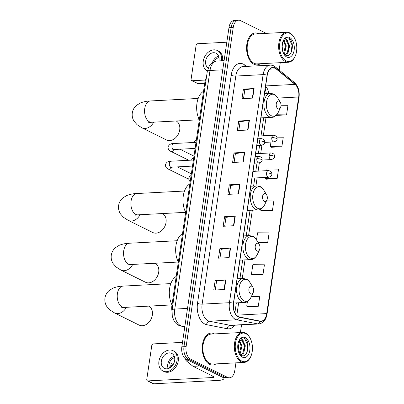 <?xml version="1.0" encoding="UTF-8"?>
<svg xmlns="http://www.w3.org/2000/svg" width="404" height="404" viewBox="0 0 404 404"><rect width="100%" height="100%" fill="white"/><g stroke="black" fill="none" stroke-linecap="round" stroke-linejoin="round"><path stroke-width="0.61" d="M171.958 310.918A10.004 5.994 -93 0 1 171.877 305.732L204.899 82.128A10.004 5.994 -93 0 1 206.358 77.775M266.246 33.355L240.511 20.624A10.004 5.994 87 0 0 238.577 20.2L234.31 20.422A10.004 5.994 87 0 0 228.992 27.528L181.84 346.834A10.004 5.994 87 0 0 186.269 359.292L223.25 377.594A10.004 5.994 87 0 0 225.185 378.018L227.321 377.907A10.004 5.994 87 0 1 225.387 377.482A10.004 5.994 87 0 0 227.321 377.907L229.452 377.796A10.004 5.994 87 0 0 234.769 370.69L235.931 362.848M238.577 20.2A10.004 5.994 87 0 0 233.26 27.3L186.108 346.612A10.004 5.994 87 0 0 190.537 359.07L188.4 359.181L225.387 377.482L188.4 359.181A10.004 5.994 87 0 1 183.977 346.723A10.004 5.994 87 0 0 188.4 359.181L186.269 359.292M233.26 27.3L231.128 27.411L183.977 346.723L231.128 27.411A10.004 5.994 87 0 1 236.441 20.311A10.004 5.994 87 0 0 231.128 27.411L228.992 27.528M209.59 364.393A16.009 9.59 87 0 0 212.691 365.07A16.009 9.59 87 0 0 215.968 363.893A16.009 9.59 87 0 1 212.691 365.07A16.009 9.59 87 0 1 209.59 364.393A16.009 9.59 87 0 1 202.268 346.996A16.009 9.59 87 0 1 211.014 333.093A16.009 9.59 87 0 0 202.268 346.996A16.009 9.59 87 0 0 209.59 364.393M214.398 333.921A16.009 9.59 87 0 0 214.115 333.77A16.009 9.59 87 0 0 211.014 333.093A16.009 9.59 87 0 1 214.115 333.77A16.009 9.59 87 0 1 214.398 333.921M253.914 64.226A16.009 9.59 87 0 0 257.015 64.898A16.009 9.59 87 0 0 260.292 63.726A16.009 9.59 87 0 1 257.015 64.898A16.009 9.59 87 0 1 253.914 64.226A16.009 9.59 87 0 1 246.591 46.824A16.009 9.59 87 0 1 255.338 32.926A16.009 9.59 87 0 0 246.591 46.824A16.009 9.59 87 0 0 253.914 64.226M258.727 33.749A16.009 9.59 87 0 0 258.439 33.603A16.009 9.59 87 0 0 255.338 32.926A16.009 9.59 87 0 1 258.439 33.603A16.009 9.59 87 0 1 258.727 33.749M238.274 316.625A10.671 6.393 -93 0 1 233.552 303.338L267.236 75.26A10.671 6.393 -93 0 1 272.907 67.685A10.671 6.393 -93 0 1 276.028 68.826L295.036 84.385A10.671 6.393 -93 0 1 298.697 96.985L266.716 313.59A10.671 6.393 -93 0 1 261.045 321.165A10.671 6.393 -93 0 1 260.08 321.094L239.38 317.009A10.671 6.393 -93 0 1 238.274 316.625M238.239 316.882A10.938 6.555 87 0 0 239.37 317.271L260.07 321.362A10.938 6.555 87 0 0 266.867 313.666L298.854 97.066A10.938 6.555 87 0 0 295.102 84.148L276.094 68.584A10.938 6.555 87 0 0 267.079 75.184L233.401 303.258A10.938 6.555 87 0 0 238.239 316.882M243.526 98.596L244.829 89.769L253.752 88.577A2.666 0.682 8.4 0 1 254.101 88.547L243.435 89.107L242.021 98.677L252.687 98.116L254.101 88.547M244.824 89.794L243.435 89.107M238.814 130.497L240.117 121.665L249.046 120.478A2.666 0.682 8.4 0 1 249.389 120.448L238.724 121.003L237.31 130.573L247.975 130.017L249.389 120.448M240.117 121.695L238.724 121.003M234.103 162.393L235.411 153.565L244.334 152.374A2.666 0.682 8.4 0 1 244.683 152.343L234.012 152.904L232.598 162.474L243.269 161.913L244.683 152.343M235.406 153.591L234.012 152.904M215.261 289.991L216.569 281.159L225.493 279.972A2.666 0.682 8.4 0 1 225.836 279.942L215.17 280.497L213.756 290.067L224.427 289.511L225.836 279.942M216.564 281.189L215.17 280.497M219.973 258.09L221.276 249.263L230.204 248.071A2.666 0.682 8.4 0 1 230.548 248.041L219.882 248.601L218.468 258.171L229.134 257.611L230.548 248.041M221.276 249.288L219.882 248.601M224.685 226.195L225.988 217.362L234.911 216.175A2.666 0.682 8.4 0 1 235.259 216.145L224.594 216.701L223.18 226.27L233.845 225.715L235.259 216.145M225.982 217.392L224.594 216.701M229.396 194.294L230.699 185.466L239.623 184.274A2.666 0.682 8.4 0 1 239.971 184.244L229.3 184.805L227.891 194.374L238.557 193.814L239.971 184.244M230.694 185.492L229.3 184.805M190.537 359.07L227.518 377.371A10.004 5.994 87 0 0 229.452 377.796M240.4 332.558L241.536 324.856M279.169 70.038L280.255 62.681M271.19 147.268L281.846 146.778L283.26 137.208L276.775 137.143M276.053 115.428L286.557 114.877L287.971 105.308L281.002 105.237M258.348 242.966L267.716 242.476L269.13 232.906L257.565 232.79L256.515 239.91M252.349 274.861L263.004 274.372L264.418 264.802L252.859 264.686L251.445 274.255L252.444 274.927M247.637 306.762L258.292 306.272L259.706 296.703L251.333 296.617M266.478 179.164L277.134 178.674L278.548 169.104L266.988 168.988L266.741 170.675M261.767 211.065L272.427 210.575L273.836 201.005L266.458 200.929M261.085 208.964L260.863 210.459L261.863 211.13M272.427 210.575L260.863 210.459M267.716 242.476L257.994 242.375M263.004 274.372L251.445 274.255M247.415 301.536L246.733 306.156L247.733 306.823M258.292 306.272L246.733 306.156M265.746 177.406L265.574 178.558L266.574 179.23M277.134 178.674L265.574 178.558M270.963 142.062L270.286 146.662L271.286 147.329M281.846 146.778L270.286 146.662M286.557 114.877L276.69 114.776M223.776 377.816A13.342 3.409 8.4 0 1 223.927 378.503A13.342 3.409 8.4 0 1 218.519 380.406L153.712 383.8A1.666 1.268 116.3 0 1 153.207 383.699L147.369 380.81A1.666 1.268 -63.7 0 0 147.874 380.911L212.676 377.518A3.333 0.853 -171.6 0 0 214.029 377.038A3.333 0.853 -171.6 0 0 213.398 376.412L193.046 366.342A1.666 1 -93 0 1 192.88 366.231L186.274 360.828A1.666 1 -93 0 1 185.689 358.959M182.497 342.38L153.338 343.905A1.666 1.268 -63.7 0 0 151.768 345.571L146.773 379.386A1.666 1.268 -63.7 0 0 147.369 380.81M161.332 361.206A8.338 6.328 -63.7 0 0 164.302 368.332A8.338 6.328 -63.7 0 0 174.664 360.509A8.338 6.328 -63.7 0 0 171.695 353.384A8.338 6.328 -63.7 0 0 161.332 361.206M174.26 356.288A8.338 6.328 -63.7 0 0 167.756 364.388A8.338 6.328 -63.7 0 0 168.16 368.605M173.185 364.539L171.246 363.58A6.671 5.06 116.3 0 0 170.841 365.186A6.671 5.06 116.3 0 0 170.776 366.771L171.144 366.953M174.659 357.747A6.671 5.06 -63.7 0 0 169.089 364.317A6.671 5.06 -63.7 0 0 169.564 368.039M162.969 371.024L164.135 371.599A11.337 8.605 -63.7 0 0 178.235 360.964A11.337 8.605 -63.7 0 0 174.195 351.273L173.028 350.697A11.337 8.605 -63.7 0 0 158.929 361.333A11.337 8.605 -63.7 0 0 162.969 371.024A11.337 8.605 -63.7 0 0 177.063 360.383A11.337 8.605 -63.7 0 0 173.028 350.697M170.821 365.307L172.144 365.958M245.879 333.689A14.342 8.59 87 0 0 235.487 343.264A14.342 8.59 87 0 0 241.829 361.12A14.342 8.59 87 0 0 250.768 356.575A14.342 8.59 87 0 0 249.773 337.567A14.342 8.59 87 0 0 245.879 333.689M249.773 337.567L249.515 337.138A15.009 8.989 87 0 0 245.44 333.078A15.009 8.989 87 0 0 242.536 332.447A15.009 8.989 87 0 0 234.335 345.476A15.009 8.989 87 0 0 241.203 361.787A15.009 8.989 87 0 0 244.107 362.423A15.009 8.989 87 0 0 250.561 357.03L250.768 356.575M242.536 332.447L211.07 334.093A15.009 8.989 87 0 0 202.864 347.122A15.009 8.989 87 0 0 209.732 363.438A15.009 8.989 87 0 0 212.635 364.07L244.107 362.423M238.032 343.698L238.572 346.193L238.183 350.738M237.734 346.324L237.774 348.127M239.562 340.698L241.961 346.011L240.329 353.253L239.607 354.106M239.128 341.102L241.112 346.056L239.224 353.641M238.739 341.324L241.567 339.991L242.632 340.314L245.344 345.834L243.718 353.076L240.774 355.096M240.88 340.047L241.784 340.36L244.501 345.88L242.87 353.121L240.587 354.975M241.567 339.991A7.54 4.515 87 0 0 241.314 339.991A7.54 4.515 87 0 0 238.532 341.865M242.415 357.166A10.206 6.116 87 0 0 249.808 350.354A10.206 6.116 87 0 0 245.294 337.643A10.206 6.116 87 0 0 238.961 340.83A10.206 6.116 87 0 0 239.673 354.459A10.206 6.116 87 0 0 242.415 357.166M239.219 353.631L241.011 355.237C247.98 359.297 250.803 341.335 244.566 338.416C242.834 337.441 241.244 337.8 239.804 339.496L238.9 340.951M244.491 338.375L247.723 345.258L246.728 352.909M240.946 338.441L242.698 340.355M243.92 343.289L244.339 345.435L244.243 349.93M240.537 343.466L240.951 345.612L240.855 350.106M241.183 338.299L243.511 341.032M239.759 340.552L240.122 341.208M126.391 307.303A10.671 8.1 116.3 0 1 114.569 312.943L139.097 325.079A10.671 8.1 -63.7 0 0 152.364 315.07A10.671 8.1 -63.7 0 0 148.889 306.126M251.828 286.249A4 2.399 87 0 0 248.925 288.921A4 2.399 87 0 0 250.697 293.905A4 2.399 87 0 0 253.192 292.632A4 2.399 87 0 0 252.914 287.33A4 2.399 87 0 0 251.828 286.249M176.205 276.437A18.342 10.989 87 0 0 171.988 304.98M132.724 264.428A10.671 8.1 116.3 0 1 120.902 270.069L145.425 282.209A10.671 8.1 -63.7 0 0 158.696 272.195A10.671 8.1 -63.7 0 0 155.222 263.251M258.156 243.375A4 2.399 87 0 0 255.257 246.046A4 2.399 87 0 0 257.03 251.03A4 2.399 87 0 0 259.525 249.763A4 2.399 87 0 0 259.247 244.455A4 2.399 87 0 0 258.156 243.375M182.532 233.568A18.342 10.989 87 0 0 178.321 262.105M140.062 214.731A10.671 8.1 116.3 0 1 128.24 220.372L152.768 232.507A10.671 8.1 -63.7 0 0 166.034 222.498A10.671 8.1 -63.7 0 0 162.559 213.554M265.499 193.678A4 2.399 87 0 0 262.595 196.349A4 2.399 87 0 0 264.368 201.333A4 2.399 87 0 0 266.862 200.061A4 2.399 87 0 0 266.584 194.758A4 2.399 87 0 0 265.499 193.678M189.875 183.865A18.342 10.989 87 0 0 185.658 212.408M153.732 122.16A10.671 8.1 116.3 0 1 141.91 127.8L166.433 139.941A10.671 8.1 -63.7 0 0 179.704 129.926A10.671 8.1 -63.7 0 0 176.23 120.983M279.164 101.106A4 2.399 87 0 0 276.265 103.778A4 2.399 87 0 0 278.038 108.762A4 2.399 87 0 0 280.533 107.494A4 2.399 87 0 0 280.255 102.187A4 2.399 87 0 0 279.164 101.106M203.54 91.294A18.342 10.989 87 0 0 199.329 119.837M204.727 83.28L198.036 83.633A1.666 1.268 116.3 0 1 197.531 83.532L191.693 80.638A1.666 1.268 -63.7 0 0 192.198 80.739L205.363 80.053M226.826 42.213L197.662 43.738A1.666 1.268 -63.7 0 0 196.091 45.405L191.102 79.214A1.666 1.268 -63.7 0 0 191.693 80.638M218.887 60.913A8.338 6.328 -63.7 0 0 218.988 60.342A8.338 6.328 -63.7 0 0 216.024 53.217A8.338 6.328 -63.7 0 0 205.656 61.039A8.338 6.328 -63.7 0 0 208.227 67.943M222.569 60.721A11.337 8.605 -63.7 0 0 218.519 51.106L217.352 50.525A11.337 8.605 -63.7 0 0 203.257 61.166A11.337 8.605 -63.7 0 0 207.292 70.852A11.337 8.605 -63.7 0 0 207.383 70.897L207.292 70.852M221.291 60.787A11.337 8.605 -63.7 0 0 221.392 60.216A11.337 8.605 -63.7 0 0 217.352 50.525M218.983 57.58A6.671 5.06 -63.7 0 0 214.201 61.64M218.584 56.121A8.338 6.328 -63.7 0 0 212.474 62.539M290.203 33.522A14.342 8.59 87 0 0 279.81 43.097A14.342 8.59 87 0 0 286.153 60.954A14.342 8.59 87 0 0 295.097 56.403A14.342 8.59 87 0 0 294.102 37.395A14.342 8.59 87 0 0 290.203 33.522M294.102 37.395L293.839 36.966A15.009 8.989 87 0 0 289.764 32.911A15.009 8.989 87 0 0 286.86 32.28A15.009 8.989 87 0 0 278.659 45.309A15.009 8.989 87 0 0 285.527 61.62A15.009 8.989 87 0 0 288.431 62.251A15.009 8.989 87 0 0 294.885 56.858L295.097 56.403M286.86 32.28L255.394 33.926A15.009 8.989 87 0 0 247.192 46.955A15.009 8.989 87 0 0 254.055 63.266A15.009 8.989 87 0 0 256.964 63.898L288.431 62.251M282.356 43.531L282.896 46.021L282.507 50.571M282.058 46.157L282.098 47.955M283.886 40.531L286.284 45.844L284.653 53.081L283.936 53.939M283.457 40.93L285.436 45.889L283.547 53.474M283.068 41.152L285.891 39.819L286.956 40.148L289.668 45.667L288.042 52.904L285.098 54.929M285.204 39.88L286.113 40.193L288.825 45.713L287.194 52.949L284.911 54.808M285.891 39.819A7.54 4.515 87 0 0 285.638 39.824A7.54 4.515 87 0 0 282.856 41.698M286.739 56.999A10.206 6.116 87 0 0 294.137 50.182A10.206 6.116 87 0 0 289.623 37.476A10.206 6.116 87 0 0 283.285 40.658A10.206 6.116 87 0 0 283.997 54.288A10.206 6.116 87 0 0 286.739 56.999M283.542 53.464L285.34 55.07C292.304 59.13 295.127 41.163 288.89 38.249C287.158 37.274 285.572 37.633 284.128 39.329L283.229 40.779M288.82 38.203L292.052 45.086L291.052 52.742M285.274 38.269L287.027 40.188M288.249 43.122L288.663 45.268L288.567 49.758M284.86 43.299L285.274 45.445L285.179 49.934M285.507 38.127L287.835 40.865M284.083 40.38L284.446 41.041M172.705 305.687L171.877 305.732M205.722 82.088L204.899 82.128M222.75 69.811L210.004 70.478A6.671 1.702 -171.6 0 0 207.297 71.427L209.388 65.685L210.479 64.266C212.277 62.282 214.479 61.201 217.089 61.009A13.342 7.989 87 0 0 210.004 70.478L174.77 309.08A13.342 7.989 87 0 0 180.669 325.695A13.342 7.989 87 0 0 182.053 326.169L184.916 326.018M187.517 308.414L174.77 309.08A6.671 1.702 -171.6 0 0 172.064 310.035L207.297 71.427M223.25 377.594L227.518 377.371M181.84 346.834L186.108 346.612M184.795 326.841L181.012 326.094A6.671 5.282 -78.8 0 0 182.053 326.169L184.81 326.715M234.633 325.22A16.675 9.989 -93 0 1 227.321 328.755L206.621 324.664A16.675 9.989 -93 0 1 197.516 303.308L231.194 75.23A3.333 0.853 -171.6 0 0 235.81 76.053L202.131 304.131A13.342 7.989 87 0 0 208.03 320.741A13.342 7.989 87 0 0 209.413 321.22L230.113 325.306A13.342 7.989 87 0 0 231.315 325.392L258.621 323.963A13.342 7.989 -93 0 1 257.424 323.877A3.333 2.641 -78.8 0 0 260.07 321.362M231.194 75.23A16.675 9.989 -93 0 1 243.284 64.095A16.675 9.989 -93 0 1 244.935 65.175L246.43 66.397M242.895 66.584A13.342 7.989 87 0 0 235.81 76.053L263.115 74.624A13.342 7.989 -93 0 1 270.205 65.155L242.895 66.584M227.321 328.755A3.333 2.641 101.2 0 1 230.113 325.306L257.424 323.877L236.719 319.786A13.342 7.989 -93 0 1 235.34 319.311A13.342 7.989 -93 0 1 229.437 302.702A3.333 0.853 8.4 0 1 233.401 303.258M239.37 317.271A3.333 2.641 -78.8 0 1 236.719 319.786L209.413 321.22A3.333 2.641 101.2 0 0 206.621 324.664M258.621 323.963C263.201 323.316 266.014 319.998 267.064 314.019A3.333 0.853 -171.6 0 0 266.867 313.666M298.854 97.066A3.333 0.853 8.4 0 1 299.051 97.415C299.758 91.097 298.218 86.138 294.43 82.537L275.422 66.973C273.826 65.68 272.089 65.074 270.205 65.155M295.102 84.148A3.333 2.343 -50.7 0 0 294.43 82.537M276.094 68.584A3.333 2.343 -50.7 0 0 275.422 66.973M267.079 75.184A3.333 0.853 -171.6 0 0 263.115 74.624L229.437 302.702L202.131 304.131A3.333 0.853 -171.6 0 1 197.516 303.308M244.859 66.483A3.333 2.343 129.3 0 1 244.935 65.175M298.697 96.985L277.79 98.081M268.811 93.425A10.671 6.393 87 0 0 265.6 86.335M295.036 84.385L265.66 85.926M276.028 68.826L269.917 69.145M236.784 315.549A10.671 6.393 87 0 0 236.845 315.155L238.673 302.758M266.716 313.59L236.845 315.155A6.004 1.535 -171.6 0 0 236.431 315.186M242.254 278.523L245.006 259.883M248.586 235.653L252.343 210.186M255.924 185.956L257.121 177.861M258.111 171.129L259.328 162.908M260.721 153.454L261.938 145.233M263.332 135.784L266.014 117.615M239.623 184.274L238.214 193.834M234.911 216.175L233.502 225.73M230.204 248.071L228.79 257.631M225.493 279.972L224.079 289.527M244.334 152.374L242.92 161.933M249.046 120.478L247.632 130.032M253.752 88.577L252.343 98.137M212.878 376.154L212.676 377.518M199.793 365.989L193.046 366.342M147.874 380.911L153.712 383.8M192.88 366.231L199.581 365.883M189.072 360.681L186.274 360.828M121.341 307.777L124.185 307.419A10.671 6.393 -93 0 1 122.119 306.969A10.671 6.393 -93 0 1 117.397 293.678A10.671 6.393 -93 0 1 123.069 286.103L170.841 283.598M247.203 279.821A11.029 6.605 87 0 0 239.203 287.183A11.029 6.605 87 0 0 244.087 300.919A11.029 6.605 87 0 0 250.96 297.42C248.93 300.945 246.738 302.626 244.385 302.46A12.004 7.191 87 0 1 242.062 301.955A12.004 7.191 87 0 1 236.567 288.9A12.004 7.191 87 0 1 243.127 278.477L246.46 279.184C247.102 279.184 248.349 280.391 250.197 282.8A11.029 6.605 87 0 0 247.203 279.821M127.674 264.903L130.517 264.544A10.671 6.393 -93 0 1 128.452 264.095A10.671 6.393 -93 0 1 123.73 250.803A10.671 6.393 -93 0 1 129.396 243.228L177.169 240.728M253.53 236.946A11.029 6.605 87 0 0 245.536 244.314A11.029 6.605 87 0 0 250.414 258.045A11.029 6.605 87 0 0 257.292 254.55C255.257 258.075 253.066 259.752 250.717 259.585A12.004 7.191 87 0 1 248.394 259.08A12.004 7.191 87 0 1 242.9 246.031A12.004 7.191 87 0 1 249.46 235.608L252.793 236.315C253.434 236.315 254.677 237.517 256.525 239.931A11.029 6.605 87 0 0 253.53 236.946M135.012 215.206L137.855 214.847A10.671 6.393 -93 0 1 135.789 214.398A10.671 6.393 -93 0 1 131.068 201.106A10.671 6.393 -93 0 1 136.739 193.531L184.512 191.031M260.868 187.249A11.029 6.605 87 0 0 252.874 194.612A11.029 6.605 87 0 0 257.752 208.348A11.029 6.605 87 0 0 264.63 204.848C262.6 208.378 260.408 210.055 258.055 209.888A12.004 7.191 87 0 1 255.732 209.383A12.004 7.191 87 0 1 250.238 196.329A12.004 7.191 87 0 1 256.798 185.906L260.131 186.613C260.772 186.613 262.019 187.82 263.868 190.233A11.029 6.605 87 0 0 260.868 187.249M148.682 122.634L151.525 122.276A10.671 6.393 -93 0 1 149.46 121.826A10.671 6.393 -93 0 1 144.738 108.535A10.671 6.393 -93 0 1 150.409 100.96L198.182 98.46M274.538 94.677A11.029 6.605 87 0 0 266.544 102.04A11.029 6.605 87 0 0 271.422 115.776A11.029 6.605 87 0 0 278.3 112.277C276.27 115.807 274.079 117.483 271.725 117.317A12.004 7.191 87 0 1 269.402 116.812A12.004 7.191 87 0 1 263.908 103.762A12.004 7.191 87 0 1 270.468 93.339L273.801 94.046C274.442 94.041 275.69 95.248 277.533 97.662A11.029 6.605 87 0 0 274.538 94.677M256.848 158.651A3.333 2 87 0 0 258.323 162.802A3.333 2 87 0 0 258.969 162.943C261.312 162.11 262.353 161.166 262.095 160.1A3.333 0.853 -171.6 0 0 261.459 159.474A3.333 0.853 8.4 0 0 256.848 158.651A3.333 2 87 0 1 258.621 156.282C263.156 157.136 261.822 159.631 262.095 160.1M193.395 160.034L170.953 161.211A3 1.798 87 0 0 169.387 163.16A3 1.798 87 0 0 170.685 167.079A3 1.798 87 0 0 171.266 167.206L170.165 167.352L170.624 167.044M171.821 167.175A3 2.278 116.3 0 1 168.337 169.104C166.276 168.236 165.322 166.701 165.473 164.499C166.534 162.186 168.362 161.085 170.953 161.211M259.459 140.981A3.333 2 87 0 0 260.934 145.132A3.333 2 87 0 0 261.58 145.273C263.923 144.44 264.963 143.491 264.701 142.43A3.333 0.853 -171.6 0 0 264.07 141.804A3.333 0.853 8.4 0 0 259.459 140.981A3.333 2 87 0 1 261.231 138.612C265.761 139.461 264.433 141.961 264.701 142.43M196.001 142.359L173.558 143.536A3 1.798 87 0 0 171.993 145.491A3 1.798 87 0 0 173.291 149.404A3 1.798 87 0 0 173.877 149.531L172.776 149.682L173.23 149.374M174.432 149.5A3 2.278 116.3 0 1 170.942 151.429C168.882 150.561 167.928 149.026 168.084 146.829C169.145 144.511 170.973 143.415 173.558 143.536M266.6 172.957A3.333 2 87 0 0 268.074 177.114A3.333 2 87 0 0 268.721 177.25C271.064 176.422 272.104 175.472 271.847 174.407A3.333 0.853 -171.6 0 0 271.21 173.781A3.333 0.853 8.4 0 0 266.6 172.957A3.333 2 87 0 1 268.372 170.589C272.907 171.442 271.574 173.937 271.847 174.407M269.21 155.287A3.333 2 87 0 0 270.685 159.439A3.333 2 87 0 0 271.331 159.58C273.675 158.747 274.715 157.797 274.452 156.737A3.333 0.853 -171.6 0 0 273.821 156.111A3.333 0.853 8.4 0 0 269.21 155.287A3.333 2 87 0 1 270.978 152.919C275.513 153.767 274.185 156.267 274.452 156.737M271.816 137.613A3.333 2 87 0 0 273.291 141.769A3.333 2 87 0 0 273.937 141.91C276.286 141.077 277.326 140.127 277.063 139.067A3.333 0.853 -171.6 0 0 276.432 138.436A3.333 0.853 8.4 0 0 271.816 137.613A3.333 2 87 0 1 273.589 135.249C278.124 136.097 276.796 138.592 277.063 139.067M192.198 80.739L198.036 83.633M181.012 326.094L178.654 325.291C175.402 323.478 174.331 321.337 174.058 320.902L172.276 316.297L172.064 310.035M217.089 61.009L224.104 60.64M267.064 314.019L299.051 97.415M234.881 312.822L236.35 302.879M239.925 278.644L242.678 260.009M246.258 235.774L250.02 210.307M253.596 186.077L254.793 177.982M255.788 171.251L257 163.049M258.398 153.581L259.605 145.374M261.004 135.906L263.691 117.736M266.423 93.551L265.221 88.895M224.018 377.892L223.927 378.503M123.069 286.103C119.65 286.173 116.271 286.86 112.933 288.163L109.065 290.597C106.838 292.546 105.464 295.031 104.949 298.056C104.57 301.101 105.166 303.879 106.737 306.384L109.737 309.833L114.569 312.943M237.178 278.79L243.127 278.477M233.603 303.025L244.385 302.46M252.914 287.33L250.197 282.8M253.192 292.632L250.96 297.42M171.958 304.914L124.185 307.419M129.396 243.228C125.977 243.299 122.599 243.986 119.266 245.294L115.398 247.728C113.171 249.677 111.797 252.162 111.282 255.187C110.903 258.227 111.494 261.004 113.064 263.514L116.064 266.963L120.902 270.069M243.511 235.916L249.46 235.608M239.931 260.151L250.717 259.585M259.247 244.455L256.525 239.931M259.525 249.763L257.292 254.55M178.29 262.044L130.517 264.544M136.739 193.531C133.315 193.602 129.942 194.289 126.603 195.597L122.735 198.031C120.508 199.975 119.135 202.465 118.619 205.484C118.241 208.53 118.837 211.307 120.402 213.817L123.402 217.261L128.24 220.372M250.849 186.219L256.798 185.906M247.273 210.454L258.055 209.888M266.584 194.758L263.868 190.233M266.862 200.061L264.63 204.848M185.628 212.342L137.855 214.847M150.409 100.96C146.985 101.03 143.607 101.717 140.274 103.025L136.406 105.459C134.178 107.408 132.805 109.893 132.29 112.913C131.911 115.958 132.502 118.736 134.072 121.245L137.072 124.69L141.91 127.8M264.519 93.647L270.468 93.339M260.939 117.882L271.725 117.317M280.255 102.187L277.533 97.662M280.533 107.494L278.3 112.277M199.298 119.776L151.525 122.276M255.242 156.459L258.621 156.282M177.386 166.882L191.36 173.801M192.496 166.089L171.266 167.206M254.247 163.191L258.969 162.943M168.337 169.104L188.713 179.189M257.853 138.789L261.231 138.612M179.997 149.212L193.971 156.126M195.107 148.419L173.877 149.531M256.858 145.521L261.58 145.273M170.942 151.429L188.814 160.272M190.183 181.78L188.936 180.093L188.769 178.098L189.496 176.604L191.117 175.427M253.04 171.392L268.372 170.589M252.046 178.124L268.721 177.25M255.646 153.722L270.978 152.919M193.728 157.752L192.107 158.934L191.456 160.136M262.1 160.065L271.331 159.58M258.257 136.052L273.589 135.249M196.339 140.082L194.718 141.259L194.066 142.461M264.706 142.39L273.937 141.91"/></g></svg>
